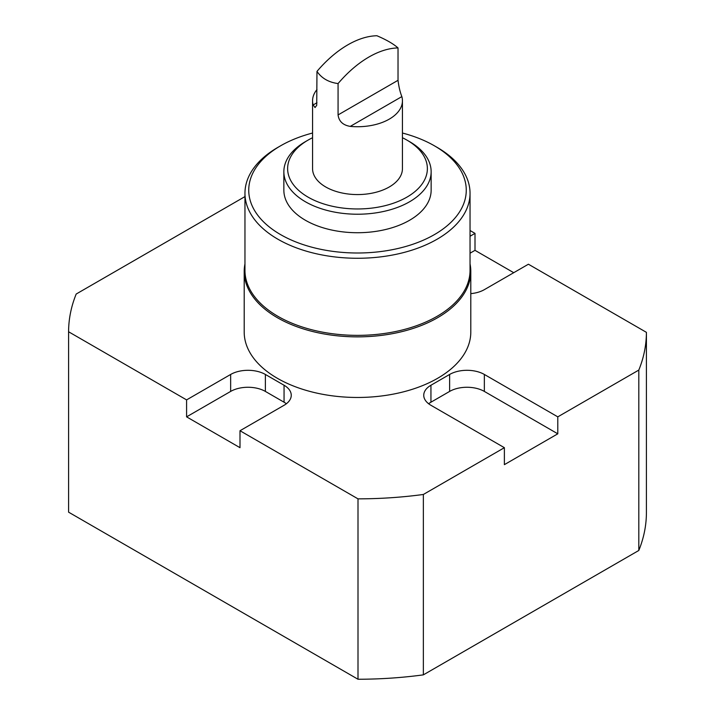 <?xml version="1.0" encoding="UTF-8"?>
<svg xmlns="http://www.w3.org/2000/svg" width="715" height="715" viewBox="0 0 715 715"><rect width="100%" height="100%" fill="white"/><g stroke="black" fill="none" stroke-linecap="round" stroke-linejoin="round"><path stroke-width="1.07" d="M402.438 100.779A44.938 25.946 180 0 1 350.261 126.394L401.857 96.605A44.938 25.946 180 0 1 402.438 100.779L402.438 168.624A44.938 25.946 180 0 1 357.5 194.569A44.938 25.946 180 0 1 312.562 168.624L312.562 100.779A44.938 25.946 180 0 1 316.977 89.563M402.438 137.736A69.864 40.335 180 0 1 406.906 140.095A69.864 40.335 180 0 1 406.906 197.143A69.864 40.335 180 0 1 308.094 197.143A69.864 40.335 180 0 1 308.094 140.095A69.864 40.335 180 0 1 312.562 137.736M305.421 141.642L308.094 140.095L305.421 141.642A73.645 42.516 180 0 0 283.855 171.707A73.645 42.516 180 0 0 357.5 214.223A73.645 42.516 180 0 0 431.145 171.707A73.645 42.516 180 0 0 409.579 141.642L406.906 140.095M402.438 133.026A108.769 62.795 180 0 1 434.407 145.806A108.769 62.795 180 0 1 434.407 234.609A108.769 62.795 180 0 1 280.593 234.609A108.769 62.795 180 0 1 280.593 145.806A108.769 62.795 180 0 1 312.562 133.026M277.921 147.344L280.593 145.806L277.921 147.344A112.541 64.976 180 0 0 244.959 193.291A112.541 64.976 180 0 0 357.5 258.267A112.541 64.976 180 0 0 470.041 193.291A112.541 64.976 180 0 0 437.08 147.344L434.407 145.806M431.145 171.707L431.145 190.208A73.645 42.516 180 0 1 357.5 232.724A73.645 42.516 180 0 1 283.855 190.208L283.855 171.707M470.801 293.633A24.551 14.175 0 0 0 484.35 289.655L528.412 264.219L646.414 332.341L646.414 512.735A288.914 166.801 180 0 1 638.808 550.47L423.36 674.862A288.914 166.801 180 0 1 358.001 679.25L68.586 512.163L68.586 331.769A288.914 166.801 180 0 1 76.192 294.035L244.959 196.598M646.414 332.341A288.914 166.801 180 0 1 638.808 370.075L557.789 416.854L484.35 374.454A24.551 14.175 0 0 0 449.628 374.454L430.939 385.251A24.551 14.175 0 0 0 423.745 395.27A24.551 14.175 0 0 0 430.939 405.289L504.379 447.688L423.36 494.467A288.914 166.801 180 0 1 358.001 498.856L239.999 430.734L284.061 405.289A24.551 14.175 0 0 0 291.255 395.27A24.551 14.175 0 0 0 284.061 385.251L265.372 374.454A24.551 14.175 0 0 0 230.65 374.454L186.588 399.891L68.586 331.769M470.041 230.516L475.001 233.376L470.041 236.245M470.041 263.906A113.301 65.414 180 0 1 470.801 271.45L470.801 332.055A113.301 65.414 180 0 1 357.5 397.469A113.301 65.414 180 0 1 244.199 332.055L244.199 271.45A113.301 65.414 180 0 1 244.959 263.906M286.375 403.752A24.551 14.175 0 0 0 284.061 402.205L265.372 391.418A24.551 14.175 0 0 0 230.65 391.418L186.588 416.854L239.999 447.688L239.999 430.734M186.588 416.854L186.588 399.891M358.001 679.25L358.001 498.856M423.36 674.862L423.36 494.467M557.789 416.854L557.789 433.817L484.35 391.418A24.551 14.175 0 0 0 449.628 391.418L430.939 402.205A24.551 14.175 0 0 0 428.625 403.752M504.379 447.688L504.379 464.652L557.789 433.817M638.808 550.47L638.808 370.075M513.727 272.692L475.001 250.339L470.041 253.199M475.001 233.376L475.001 250.339M316.977 71.393A94.416 54.51 120 0 1 376.93 35.75C386.341 39.763 393.375 43.83 398.023 47.932A94.416 54.51 120 0 0 338.07 83.575C328.668 82.314 321.634 78.257 316.977 71.393L316.718 105.337L315.047 107.536L313.143 104.962A44.938 25.946 180 0 1 312.562 100.779M401.857 96.605C400.096 92.181 398.818 86.756 398.023 80.312L398.023 47.932M350.261 126.394C342.959 125.17 338.901 121.353 338.07 114.927L338.07 83.575M470.041 193.291L470.041 270.386A112.541 64.976 180 0 1 357.5 335.362A112.541 64.976 180 0 1 244.959 270.386L244.959 193.291M470.801 271.45A113.301 65.414 180 0 1 357.5 336.863A113.301 65.414 180 0 1 244.199 271.45M265.372 391.418L265.372 374.454M230.65 391.418L230.65 374.454M284.061 402.205L284.061 385.251M484.35 391.418L484.35 374.454M449.628 391.418L449.628 374.454M430.939 402.205L430.939 385.251M338.07 114.927L398.023 80.312M313.143 104.962L316.977 102.745"/></g></svg>
